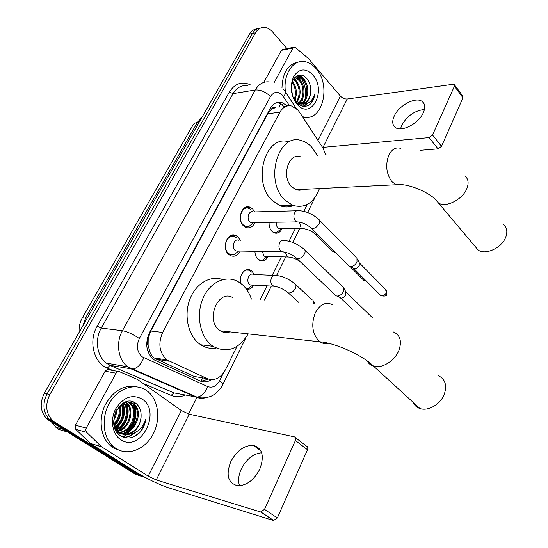 <?xml version="1.0" encoding="UTF-8"?>
<svg xmlns="http://www.w3.org/2000/svg" width="548" height="548" viewBox="0 0 548 548"><rect width="100%" height="100%" fill="white"/><g stroke="black" fill="none" stroke-linecap="round" stroke-linejoin="round"><path stroke-width="0.82" d="M240.969 283.528C238.339 275.98 244.915 266.999 250.552 270.267L252.018 271.267L254.258 274.534M253.738 285.118C251.881 288.31 249.47 289.7 246.504 289.296M268.061 256.553C265.896 260.423 263.102 261.704 259.663 260.403L258.067 259.314C256.06 257.361 255.019 254.704 254.943 251.327M281.987 228.769C280.028 232.592 277.37 233.948 274.027 232.832L272.109 231.537C269.876 229.228 268.883 226.16 269.13 222.337M240.23 251.08C237.805 255.676 234.544 257.19 230.461 255.628L228.776 254.484C220.995 248.21 227.619 231.078 235.996 235.572L237.942 236.88L240.339 240.353M254.923 222.55C252.744 227.091 249.669 228.701 245.696 227.372L243.62 225.982C236.277 219.789 242.127 203.411 250.21 207.315L252.539 208.857L254.683 211.925M325.745 154.714L322.902 147.919L299.455 112.073L297.776 109.888L291.543 105.956C286.768 105.031 282.926 107.093 280.001 112.141L162.66 332.444C157.879 343.692 159.304 352.844 166.935 359.906L207.226 378.654C214.576 381.175 220.632 378.236 225.386 369.852L237.031 346.329M148.097 345.37L148.207 338.095C146.98 340.603 146.946 343.027 148.097 345.37L150.234 353.015L151.919 355.762L154.118 357.933L194.191 376.462L200.287 377.49M271.219 109.408L275.61 107.552C273.801 106.915 272.342 107.531 271.219 109.408L270.253 108.422M271.089 109.648L267.705 113.799L150.741 331.013L148.364 337.794M260.101 299.722L266.979 285.844M272.192 275.302L281.329 256.854M289.049 241.25L295.283 228.66M303.859 211.343L307.243 204.5M145.535 477.596L141.048 475.972L54.499 421.912L51.704 421.165L49.32 419.316C43.032 412.212 42.285 403.746 47.066 393.916L252.464 33.49C254.464 30.119 257.128 28.325 260.444 28.112C257.128 28.325 254.464 30.119 252.464 33.49L47.066 393.916C42.285 403.746 43.032 412.212 49.32 419.316L138.137 475.075L51.704 421.165L48.943 420.426L46.559 418.583C40.285 411.507 39.531 403.068 44.306 393.279L249.456 34.175C251.457 30.818 254.108 29.03 257.423 28.804M142.302 476.65L135.246 474.184L48.943 420.426M287.542 105.887L281.645 102.414C276.904 101.538 273.089 103.579 270.191 108.531L149.549 332.499C144.761 343.603 146.165 352.672 153.762 359.707L199.849 380.887C203.733 382.531 207.61 382.12 211.48 379.675M276.644 102.654L278.398 102.887L284.816 106.901M133.87 402.198L134.739 404.876M135.068 406.267C136.616 414.85 134.842 422.885 129.746 430.379M128.499 431.995L126.437 434.221M126.102 434.543L125.424 435.153M124.786 435.694L122.951 437.057M299.105 75.192L300.482 76.939L299.105 75.192M301.249 78.097C304.996 84.406 306.332 91.29 305.257 98.75C306.332 91.29 304.996 84.406 301.249 78.097M304.804 100.907L304.024 103.428L304.804 100.907M303.695 104.25L302.763 106.196L303.695 104.25M54.499 421.912L52.108 420.056C45.806 412.932 45.052 404.431 49.847 394.553L255.491 32.805C257.8 28.962 260.882 27.174 264.725 27.441C267.63 27.777 270.274 29.297 272.651 32.003L286.994 48.628M197.068 397.149L188.574 414.069M208.343 379.1L200.993 381.333M400.526 128.842L401.746 125.239C407.205 115.786 414.768 110.532 424.426 109.484M423.33 112.655C425.44 107.737 425.138 104.086 422.426 101.695C416.364 96.174 398.923 105.195 394.231 116.039C391.95 121.17 392.3 124.951 395.279 127.396C401.328 132.582 418.747 123.567 423.33 112.655M274.021 82.817L292.947 48.019L281.377 50.354L282.926 49.457L293.618 47.286M263.78 82.385L281.377 50.354M454.539 84.885L462.827 96.112L462.971 97.749L454.436 86.2L454.306 84.57L453.025 84.296L347.254 99.003C344.699 99.126 342.411 98.161 340.397 96.092L308.449 58.568L295.399 47.539L294.488 47.114L292.947 48.019M441.517 146.316L438.058 148.864L429.043 137.596L432.53 135.007L441.517 146.316L462.971 97.749M419.967 150.33L438.058 148.864M432.53 135.007L454.436 86.2M429.043 137.596L322.567 147.405M285.494 92.037C282.761 74.973 292.885 59.28 304.613 61.602C308.812 62.294 312.6 64.602 315.991 68.527C331.622 85.358 322.423 122.252 303.558 116.909L302.421 116.608M281.98 87.646C282.624 72.425 288.152 63.897 298.571 62.054M291.255 89.577L292.735 96.352L296.187 102.154C300.948 106.976 305.668 107.614 310.339 104.065C312.805 101.62 314.285 98.229 314.785 93.893C312.223 101.668 307.613 104.983 300.962 103.832C306.887 103.88 310.141 99.777 310.737 91.523C310.915 86.687 309.743 82.543 307.209 79.097C300.66 69.891 289.556 77.741 291.337 90.536M312.716 74.747C327.129 90.269 311.401 121.026 297.16 104.332C290.755 95.66 289.584 86.385 293.653 76.515C299.194 68.459 305.551 67.87 312.716 74.747M294.721 100.229L300.571 103.771C307.606 100.695 308.914 86.618 303.332 80.111L298.215 76.713L295.543 76.809M298.708 104.428L301.064 103.86M301.092 103.853C308.408 101.229 310.072 86.632 304.298 79.953L299.181 76.549L295.071 77.234M298.537 103.127C304.236 98.558 304.346 86.577 299.475 80.748L294.831 77.48M298.098 103.969L298.605 103.661M299.057 103.339C305.113 99.085 305.476 86.584 300.434 80.59L295.166 77.179M296.42 101.832C300.331 94.886 300.071 88.07 295.653 81.385L293.447 79.296M296.954 102.229C301.29 95.256 301.174 88.255 296.605 81.227L293.803 78.748M294.235 99.455C296.297 93.256 295.584 87.536 292.091 82.303M294.756 100.27C297.365 93.633 296.715 87.495 292.803 81.858L292.413 81.399M292.474 95.64L291.289 86.385M296.948 102.956L299.598 103.908L301.647 104.017M302.53 103.894C307.387 102.449 310.12 98.325 310.737 91.523M299.598 103.908L300.962 103.832M306.743 117.265L303.099 117.649M295.112 100.654L296.269 94.818M294.879 85.351L292.598 80.946M298.544 84.433L294.379 77.987M302.249 83.529L299.79 79.124L296.584 76.056M305.983 82.638C304.489 79.124 302.455 76.59 299.872 75.042M303.873 106.339L307.723 103.264M296.009 80.542L294.132 78.296M299.749 79.809L296.276 76.254M303.524 79.07L299.318 75.083M303.571 106.312L307.031 103.572M307.27 105.867C311.278 103.791 313.785 99.805 314.785 93.893M475.02 246.333L478.192 250.087C485.466 255.519 501.995 247.826 505.79 237.024C507.736 231.537 506.907 227.345 503.317 224.44M300.599 156.838C288.549 152.008 281.035 177.052 291.735 186.93L296.927 190.04L299.927 190.245L302.832 189.389M319.443 188.567C313.744 203.144 304.832 208.74 292.707 205.349L285.015 200.178C263.841 181.08 278.357 131.678 301.873 140.747C305.537 141.864 308.867 144.035 311.853 147.254L317.319 155.427M293.296 205.575C289.008 207.384 284.618 207.445 280.131 205.767L272.445 200.671C251.368 181.915 265.657 133.328 289.104 141.98M413 402.184C414.357 405.301 416.672 407.417 419.939 408.527C428.187 411.514 440.633 404.232 444.325 394.122C447.175 385.189 445.202 379.052 438.393 375.723M232.969 297.804C218.659 288.364 205.014 319.58 219.193 329.992L220.344 330.828C223.379 332.684 226.55 333.033 229.872 331.876M248.189 333.896C238.586 349.377 226.872 353.529 213.062 346.35L211.48 345.199C199.917 336.239 195.889 314.751 202.918 298.489C209.809 282.138 225.803 274.788 237.873 281.508L242.23 284.563C246.367 288.248 249.422 293.091 251.388 299.105M216.118 348.069C210.672 348.987 205.521 347.877 200.671 344.747L199.095 343.61C188.039 335.102 183.779 315.216 189.814 299.4C195.732 283.522 210.459 274.993 222.604 279.603M251.19 209.891L249.155 208.541C242.024 205.096 236.866 219.508 243.333 224.968L245.175 226.201L249.1 226.351L252.594 223.337M296.598 210.788L253.388 211.96C249.107 209.857 245.997 218.549 249.874 221.858L251.005 222.611L253.642 222.57M356.96 258.094L357.015 262.013C355.447 264.876 353.316 266.41 350.624 266.616L349.46 266.362L348.323 265.225M357.433 259.046L359.228 262.629L359.276 265.458C358.145 267.513 356.611 268.616 354.672 268.76L353.145 267.993M236.585 237.914L234.88 236.77C227.495 232.804 221.652 247.881 228.502 253.416L230.002 254.43L234.106 254.765L237.99 251.573M238.928 240.346C234.489 237.935 230.968 247.025 235.071 250.374L235.996 251.005L238.832 251.053M343.397 287.241L343.528 291.481C341.979 294.331 339.883 295.865 337.232 296.091L336.116 295.879L334.828 294.646M343.966 288.323L345.781 291.762L345.891 294.824C344.781 296.872 343.267 297.975 341.356 298.133L339.76 297.338M276.425 222.228C276.089 224.612 276.617 226.55 278.007 228.043L279.11 228.79L281.466 228.769M334.828 251.744L332.903 251.566L331.889 250.559M272.116 231.551L273.342 232.263L276.795 232.427L280.069 229.77M262.252 251.45L264.006 255.854L264.931 256.485L267.445 256.539M257.731 258.985L259.005 259.807L262.615 260.129L266.218 257.334M251.347 272.151L249.573 270.815M273.89 275.377L253.532 274.5C249.203 271.966 245.538 281.179 249.614 284.419L250.347 284.926L253.018 285.076M246.052 288.68L248.011 288.577L251.977 285.659M313.086 300.468L313.696 303.517M239.531 485.795C237.914 480.774 238.51 475.143 241.312 468.91C246.484 459.025 253.265 453.648 261.663 452.785M259.793 469.143C264.554 456.121 262.437 448.216 253.457 445.435C244.401 445.113 236.852 450.511 230.804 461.628C225.694 474.979 227.961 483.021 237.606 485.761C246.573 485.679 253.964 480.144 259.793 469.143M86.221 428.077L85.714 430.036L86.385 432.077L101.613 446.853L90.393 443.496L75.788 429.372L75.432 425.221L86.221 428.077L116.073 373.188L105.106 371.195L105.463 370.667L107.709 369.544L118.484 371.51M75.432 425.221L105.106 371.195M90.735 443.757L137.096 472.746C148.159 479.397 158.735 484.446 168.839 487.898L273.445 520.518L260.56 511.969L156.235 479.966L148.2 476.137L101.613 446.853M295.523 437.729L306.421 446.065C307.818 446.579 308.175 447.805 307.49 449.73L295.399 440.524C296.112 438.585 295.762 437.359 294.372 436.852L189.197 414.226L181.361 410.562L137.507 379.476L119.471 371.681C118.115 371.243 116.984 371.743 116.073 373.188M260.56 511.969L264.499 509.366L277.35 517.956L307.49 449.73M277.35 517.956L273.445 520.518M264.499 509.366L295.399 440.524M67.699 432.112L58.499 429.242L55.862 427.282L51.546 422.049M116.101 448.6L112.963 446.188C102.476 436.77 101.133 416.247 110.134 401.965C119.005 387.573 135.726 382.716 146.624 390.573L147.344 391.101C158.495 399.574 161.05 419.33 153.063 434.269C145.241 449.305 128.15 456.326 116.101 448.6M120.204 450.627L113.128 447.764L109.997 445.36C100.599 436.866 98.332 419.336 104.928 405.438C113.114 390.669 123.793 384.47 136.952 386.84M139.733 432.673C143.117 428.851 145.138 424.323 145.809 419.097C142.59 428.618 136.555 433.728 127.705 434.42C135.863 432.132 140.329 426.077 141.103 416.261C141.281 410.678 139.596 406.424 136.048 403.506C121.409 391.478 103.846 425.632 120.416 435.681C126.944 439.537 133.383 438.537 139.733 432.673M142.144 399.088C162.009 411.425 140.562 453.381 120.779 439.702C112.244 434.345 109.847 419.61 115.813 408.664C123.464 397.081 132.239 393.889 142.144 399.088M117.197 432.571C131.636 438.832 144.528 412.439 132.869 403.787L127.204 401.526M117.005 432.31C131.369 440.421 146.008 413.082 133.794 403.986L130.376 402.122L126.061 401.821M119.156 432.317C131.931 431.454 138.658 410 129.184 402.986L127.232 401.711M119.56 432.598C132.582 432.249 139.747 410.329 130.102 403.184L127.718 401.711M117.601 430.968C129.246 428.241 134.315 408.678 125.533 402.191L125.369 402.054C130.595 410.651 126.561 425.132 117.45 430.817M117.978 431.338C129.924 429.05 135.397 409.007 126.444 402.39L125.807 401.903M116.162 429.235C125.492 425.207 129.705 410.055 123.444 402.951M116.512 429.707C126.437 425.947 130.869 409.685 123.951 402.684M114.881 427.002C122.362 420.535 124.499 413 121.293 404.403M115.183 427.618C123.355 420.939 125.581 413.062 121.855 403.979M113.826 424.001C118.457 418.747 120.135 413 118.868 406.753M114.059 424.858C119.423 419.22 121.245 412.952 119.512 406.041M113.861 418.069L115.676 411.795M113.662 420.213C115.697 416.843 116.697 413.398 116.656 409.877M115.039 428.707L118.882 432.516C127.78 438.729 141.172 428.221 141.103 416.261M113.833 424.042L115.635 428.426L118.478 431.783L122.944 434.139L127.705 434.42M134.959 406.102L135.322 411.527M132.917 423.748L129.273 430.721M128.287 432.105L127.307 433.338M114.484 426.084C120.046 419.693 122.033 412.706 120.45 405.123M115.923 428.879C123.875 421.378 126.266 412.802 123.094 403.157M118.046 430.831C126.869 425.193 130.89 411.274 126.088 402.684M125.136 432.769C134.102 427.098 138.212 412.85 133.287 404.15M124.191 437.496C128.211 437.188 131.773 435.626 134.883 432.81M114.327 425.673C119.567 419.467 121.492 412.726 120.101 405.445M115.724 428.57C123.396 421.172 125.745 412.767 122.773 403.355M124.033 433.057C133.575 427.604 138.048 412.363 132.534 403.52M132.431 403.349L132.13 402.862M123.786 437.366C127.417 437.092 130.677 435.77 133.575 433.413M131.643 437.537C139.267 434.441 143.987 428.296 145.809 419.097M148.248 352.391L149.227 350.453M278.973 107.661L280.617 103.668M200.76 381.25L202.918 377.935M148.207 338.095L147.528 337.595M267.705 113.799L280.001 112.141M194.191 376.462L207.226 378.654M156.331 359.248L169.222 361.248M150.741 331.013L162.66 332.444M79.207 332.184C78.761 327.163 79.755 322.491 82.2 318.155C82.44 317.148 83.721 316.765 86.043 317.004L82.823 325.855M202.123 117.032L197.349 122.464C194.91 122.821 193.369 123.821 192.738 125.458L82.57 317.518M199.157 122.218L197.349 122.464L86.043 317.004L87.769 317.203M44.306 393.279L49.847 394.553M249.456 34.175L255.491 32.805M289.481 105.702L282.398 95.188C277.877 91.037 273.897 91.475 270.472 96.503L139.322 338.527C136.082 345.966 137.021 352.063 142.151 356.803L207.692 386.58C212.508 388.196 216.487 386.237 219.632 380.696L223.351 373.188M205.644 397.718C202.219 398.629 198.91 398.403 195.711 397.047L131.506 369.057L127.65 366.776C118.101 359.878 115.559 342.63 122.43 330.725L255.238 89.988C258.978 83.707 263.903 81.056 270.013 82.015M112.929 370.517L107.312 368.112C93.701 362.899 88.283 341.02 97.167 326.197L229.365 92.023L233.064 93.612L255.238 89.988C260.547 89.673 265.622 91.845 270.472 96.503M139.322 338.527C133.294 334.328 127.663 331.725 122.43 330.725L101.25 328.088C94.455 339.65 96.975 356.419 106.428 363.16L110.251 365.386L132.787 369.105C137.377 368.222 141.055 364.447 143.809 357.776M229.365 92.023C235.147 83.152 242.401 80.885 251.128 85.221M247.785 85.789C241.695 84.872 236.784 87.481 233.064 93.612L101.25 328.088L97.167 326.197M185.286 395.033C180.463 397.17 175.737 397.286 171.092 395.389L143.021 383.381M141.048 475.972L138.137 475.075M107.312 368.112L109.963 365.372L106.428 363.16L127.65 366.776L197.02 397.136L180.237 394.06M180.587 394.128L173.668 392.827L109.963 365.372L173.956 392.854L171.092 395.389M186.005 392.813L186.56 392.574M219.632 380.696C221.782 382.36 222.837 383.648 222.796 384.545C220.077 390.82 212.624 395.793 211.987 395.711C211.644 396.273 203.294 399.293 197.02 397.136C201.637 396.423 205.192 392.909 207.692 386.58M245.963 337.541L222.55 385.032M283.528 96.66C285.563 93.989 285.981 92.085 284.789 90.954L283.371 89.125M177.346 388.553L175.572 388.217L178.559 389.08M322.998 147.385L347.254 99.003M317.984 140.404L340.397 96.092M302.352 100.435L301.585 103.188M301.318 103.935L300.64 105.517M400.739 148.385C395.875 146.919 391.916 149.159 388.854 155.091C385.237 164.921 386.237 173.771 391.868 181.635L396.04 184.765L402.191 184.758M464.786 175.956C468.335 178.723 469.026 182.922 466.869 188.546C462.642 199.63 445.593 208.124 438.407 202.952L435.386 199.458M332.787 304.866C325.923 301.434 320.08 304.119 315.258 312.922C311.045 324.204 312.23 333.526 318.82 340.897L319.984 341.815C322.662 343.61 325.485 344.096 328.464 343.267M393.498 331.999C400.287 335.136 402.068 341.315 398.841 350.542C394.718 361.002 381.785 368.893 373.531 366.146C370.606 365.256 368.468 363.495 367.133 360.858M359.454 262.999L385.607 289.502L386.299 292.769C384.84 295.262 383.059 296.249 380.949 295.728L380.113 294.886M386.799 294.345L386.299 292.769M310.326 227.304L311.394 228.345C314.148 228.893 316.676 227.441 318.984 223.988L319.135 223.68C320.107 221.461 319.881 219.954 318.457 219.166C312.6 214.035 306.188 211.22 299.229 210.713C297.235 210.035 295.653 210.864 294.481 213.206C293.413 216.261 293.817 218.899 295.68 221.118L296.817 221.919L299.098 222.029M295.708 257.437L296.92 258.546C299.653 259.019 302.133 257.553 304.359 254.156L304.517 253.84C305.558 251.422 305.291 249.813 303.715 249.011C297.824 244.059 291.474 241.243 284.665 240.565C282.535 239.75 280.829 240.606 279.542 243.134C278.446 246.264 278.857 248.922 280.781 251.121L281.706 251.779L284.152 251.991M299.475 222.091L301.092 227.838L302.201 228.605L304.243 228.708M317.881 234.825L315.956 234.674L314.99 233.736M365.886 280.644L364.036 280.569L363.29 279.829M285.316 252.244L287.056 256.354L287.981 257.005L290.152 257.183M287.036 291.824L288.255 292.885C290.837 293.317 293.166 291.933 295.235 288.721L295.386 288.419C296.427 285.96 296.132 284.33 294.516 283.535C288.912 278.994 282.926 276.315 276.548 275.493C274.432 274.637 272.719 275.486 271.418 278.048C270.356 281.09 270.753 283.631 272.616 285.672L275.651 286.467M156.235 479.966L189.197 414.226M148.2 476.137L181.361 410.562M90.358 443.462L101.236 446.558M86.577 432.29L75.788 429.372M134.274 402.396L135.219 405.417M135.582 407.123C136.815 415.062 135.192 422.549 130.719 429.584M129.301 431.543L126.965 434.153M125.643 435.372L123.273 437.188M283.843 107.038L282.234 104.613M154.118 357.94L166.935 359.906M250.21 207.315L245.292 207.473M235.996 235.572L230.715 235.572M250.552 270.267L245.86 270.082M46.559 418.583L52.108 420.056M278.398 102.887L281.645 102.414M264.458 300.03L271.335 286.083M276.555 275.493L285.693 256.95M292.838 242.456L299.66 228.626M307.606 212.501L315.045 197.403M326.067 154.687L325.272 152.981M296.18 108.353L285.378 91.852M178.271 389.443L179.566 389.518M248.066 270.171L248.319 269.664M424.09 103.832L422.426 101.695M299.181 76.549L298.215 76.713M303.558 116.909L302.688 117.019M295.941 189.731L396.04 184.765C408.185 182.683 432.865 193.739 438.407 202.952L478.192 250.087M292.707 205.349L280.131 205.767M220.344 330.828L319.984 341.815C335.26 342.911 362.906 355.399 373.531 366.146L419.939 408.527M213.062 346.35L200.671 344.747M386.354 290.193L386.943 294.043C386.977 295.947 384.984 296.509 380.949 295.728L353.823 268.568M349.46 266.362L311.394 228.345C306.914 224.276 302.058 222.139 296.817 221.919L251.005 222.611M354.59 268.753L350.508 266.609M245.175 226.201L243.874 226.214M253.334 222.7L249.1 226.351M319.525 220.248L356.179 257.492M336.116 295.879L296.92 258.546C292.187 254.43 287.118 252.176 281.706 251.779L235.996 251.005M352.296 309.188L340.541 297.975M230.002 254.43L228.687 254.402M238.435 251.203L234.106 254.765M304.928 250.189L342.548 286.645M341.356 298.133L337.232 296.091M372.544 317.792L346.076 292.207M279.11 228.79L302.201 228.605C307.168 228.852 311.757 230.872 315.956 234.674L332.903 251.566M336.068 252.991L333.821 251.799M366.537 281.295L364.036 280.569L349.987 266.534M273.342 232.263L273 232.263M281.165 228.886L276.795 232.427M259.005 259.807L258.663 259.8M267.075 256.67L262.615 260.129M264.931 256.485L287.981 257.005C291.536 257.087 295.509 258.546 299.886 261.375M250.347 284.926L273.349 286.193C278.624 286.768 283.59 288.995 288.255 292.885L298.797 302.462M252.573 285.22L248.011 288.577M295.749 284.672L312.285 299.955M314.853 303.599L313.703 301.564M260.821 450.778L253.457 445.435M101.27 446.593L90.393 443.496M260.992 512.051L273.877 520.6M63.191 429.303L55.862 427.282M112.963 446.188L109.997 445.36M133.794 403.986L132.869 403.787M130.102 403.184L129.184 402.986M126.444 402.39L125.533 402.191M118.478 431.783L117.553 431.543"/></g></svg>

